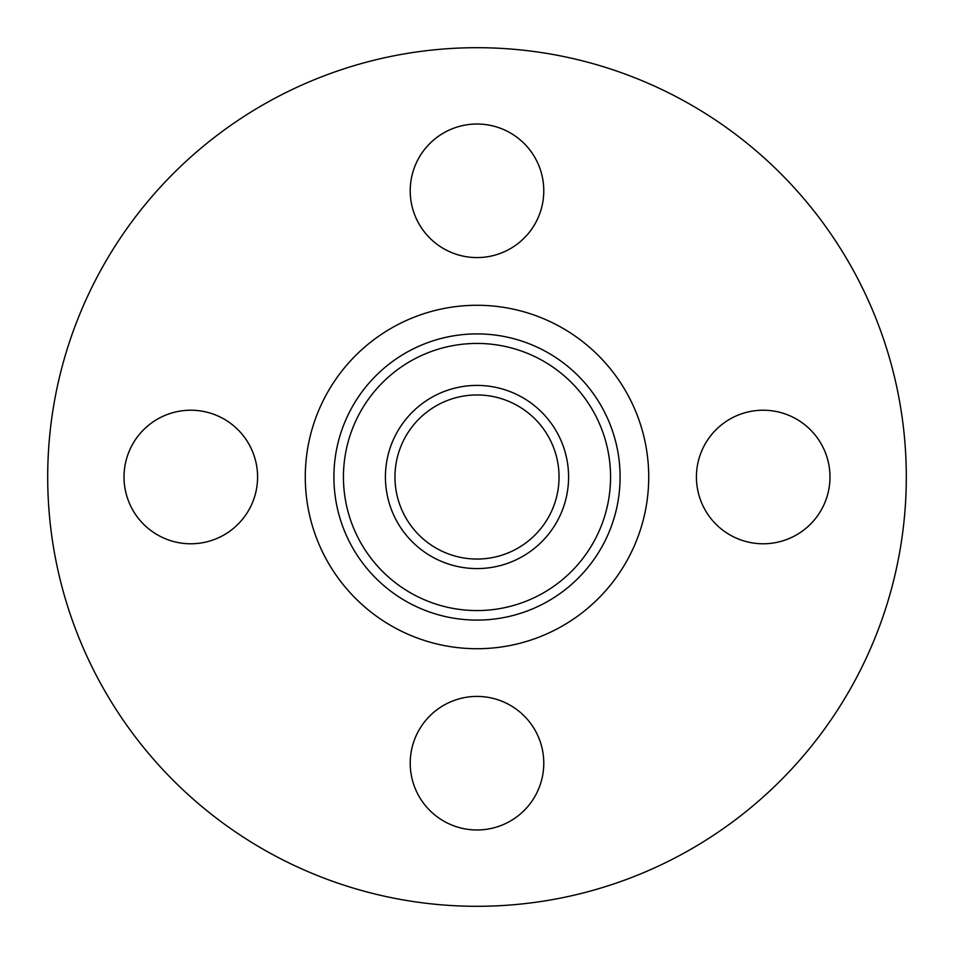 <?xml version="1.0" encoding="UTF-8"?>
<svg xmlns="http://www.w3.org/2000/svg" width="954" height="954" viewBox="0 0 954 954"><rect width="100%" height="100%" fill="white"/><g stroke="black" fill="none" stroke-linecap="round" stroke-linejoin="round"><path stroke-width="1.43" d="M124.02 477A66.78 66.78 0 0 0 190.8 543.78A66.78 66.78 0 0 0 257.58 477A66.78 66.78 0 0 0 190.8 410.22A66.78 66.78 0 0 0 124.02 477M477 829.98A66.78 66.78 0 0 0 543.78 763.2A66.78 66.78 0 0 0 477 696.42A66.78 66.78 0 0 0 410.22 763.2A66.78 66.78 0 0 0 477 829.98M829.98 477A66.78 66.78 0 0 0 763.2 410.22A66.78 66.78 0 0 0 696.42 477A66.78 66.78 0 0 0 763.2 543.78A66.78 66.78 0 0 0 829.98 477M477 124.02A66.78 66.78 0 0 0 410.22 190.8A66.78 66.78 0 0 0 477 257.58A66.78 66.78 0 0 0 543.78 190.8A66.78 66.78 0 0 0 477 124.02M477 906.3A429.3 429.3 0 0 0 906.3 477A429.3 429.3 0 0 0 477 47.7A429.3 429.3 0 0 0 47.7 477A429.3 429.3 0 0 0 477 906.3M477 620.1A143.1 143.1 0 0 0 620.1 477A143.1 143.1 0 0 0 477 333.9A143.1 143.1 0 0 0 333.9 477A143.1 143.1 0 0 0 477 620.1A143.1 143.1 0 0 0 620.1 477A143.1 143.1 0 0 0 477 333.9M477 385.416A91.584 91.584 0 0 0 385.416 477A91.584 91.584 0 0 0 477 568.584A91.584 91.584 0 0 0 568.584 477A91.584 91.584 0 0 0 477 385.416M477 394.956A82.044 82.044 0 0 0 394.956 477A82.044 82.044 0 0 0 477 559.044A82.044 82.044 0 0 0 559.044 477A82.044 82.044 0 0 0 477 394.956M477 305.28A171.72 171.72 0 0 0 305.28 477A171.72 171.72 0 0 0 477 648.72A171.72 171.72 0 0 0 648.72 477A171.72 171.72 0 0 0 477 305.28M477 610.56A133.56 133.56 0 0 0 610.56 477A133.56 133.56 0 0 0 477 343.44A133.56 133.56 0 0 0 343.44 477A133.56 133.56 0 0 0 477 610.56"/></g></svg>
